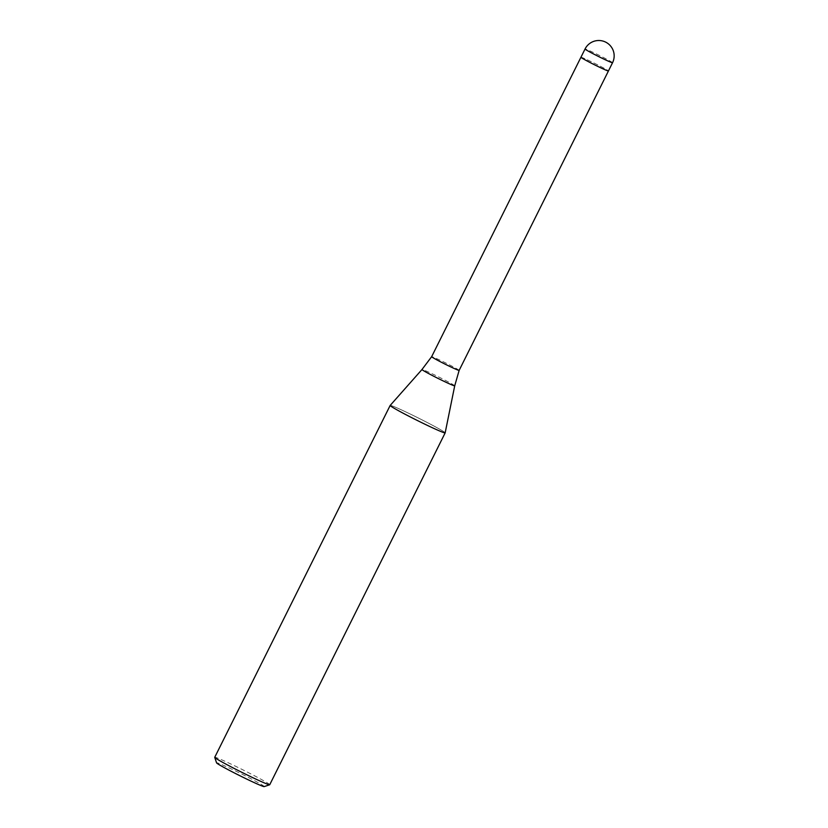<?xml version="1.0" encoding="UTF-8"?>
<svg xmlns="http://www.w3.org/2000/svg" width="828" height="828" viewBox="0 0 828 828"><rect width="100%" height="100%" fill="white"/><g stroke="black" fill="none" stroke-linecap="round" stroke-linejoin="round"><path stroke-width="0.62" stroke-dasharray="4.14 3.1" d="M459.147 370.395L459.147 370.395A15.359 0.673 26.5 0 0 451.291 365.8A15.359 0.673 26.5 0 0 436.522 358.555A15.359 0.673 26.5 0 0 431.647 356.682L431.647 356.682M580.935 57.256A15.359 0.673 26.5 0 1 581.753 57.422A15.359 0.673 26.5 0 1 597.205 64.625A15.359 0.673 26.5 0 1 608.435 70.97L608.425 70.97A15.359 0.673 26.5 0 0 600.61 66.385A15.359 0.673 26.5 0 0 585.82 59.13A15.359 0.673 26.5 0 0 580.935 57.256L580.935 57.267M390.185 405.43A30.729 1.335 26.5 0 1 399.934 409.198A30.729 1.335 26.5 0 1 429.38 423.636A30.729 1.335 26.5 0 1 445.164 432.858A30.729 1.335 26.5 0 0 429.308 423.594A30.729 1.335 26.5 0 0 399.934 409.198A30.729 1.335 26.5 0 0 390.174 405.441M269.731 784.727A30.729 1.335 26.5 0 0 254.092 775.567A30.729 1.335 26.5 0 0 224.502 761.056A30.729 1.335 26.5 0 0 214.731 757.309M264.194 786.6A26.631 1.159 26.5 0 0 251.153 778.869A26.631 1.159 26.5 0 0 225.04 766.045A26.631 1.159 26.5 0 0 216.574 762.857M454.717 385.827A18.288 0.797 26.5 0 0 445.319 380.331A18.288 0.797 26.5 0 0 427.797 371.741A18.288 0.797 26.5 0 0 421.99 369.505M612.544 62.731A15.359 0.673 26.5 0 0 604.719 58.146A15.359 0.673 26.5 0 0 589.929 50.891A15.359 0.673 26.5 0 0 585.862 49.183A15.359 0.673 26.5 0 0 585.044 49.018"/><path stroke-width="1.24" d="M454.717 385.827A18.288 0.797 26.5 0 1 448.911 383.602A18.288 0.797 26.5 0 1 431.202 374.918A18.288 0.797 26.5 0 1 421.99 369.505L431.647 356.682A15.359 0.673 26.5 0 0 431.647 356.692A15.359 0.673 26.5 0 0 439.461 361.267A15.359 0.673 26.5 0 0 454.261 368.522A15.359 0.673 26.5 0 0 459.147 370.395L454.717 385.827L445.164 432.858A30.729 1.335 26.5 0 1 445.164 432.868L269.731 784.727A30.729 1.335 26.5 0 1 269.68 784.768A30.729 1.335 26.5 0 1 259.971 780.99A30.729 1.335 26.5 0 1 230.919 766.759A30.729 1.335 26.5 0 1 214.731 757.382A30.729 1.335 26.5 0 1 214.731 757.309L390.164 405.451A30.729 1.335 26.5 0 0 405.803 414.611A30.729 1.335 26.5 0 0 435.404 429.121A30.729 1.335 26.5 0 0 445.164 432.868M585.044 49.018A15.359 0.673 26.5 0 0 592.858 53.603A15.359 0.673 26.5 0 0 607.659 60.858A15.359 0.673 26.5 0 0 611.726 62.555A15.359 0.673 26.5 0 0 612.544 62.731A15.359 15.359 0 0 0 605.113 41.866A15.359 15.359 0 0 0 585.044 49.018L580.935 57.256A15.359 0.673 26.5 0 0 588.749 61.841A15.359 0.673 26.5 0 0 603.55 69.097A15.359 0.673 26.5 0 0 608.435 70.97L459.147 370.395M421.99 369.505L390.174 405.441A30.729 1.335 26.5 0 0 405.658 414.538A30.729 1.335 26.5 0 0 435.404 429.121A30.729 1.335 26.5 0 0 445.164 432.858M214.731 757.382L216.574 762.857A26.631 1.159 26.5 0 0 230.598 770.992A26.631 1.159 26.5 0 0 255.78 783.319A26.631 1.159 26.5 0 0 264.194 786.6L269.68 784.768M580.935 57.256A15.359 0.673 26.5 0 0 592.165 63.601A15.359 0.673 26.5 0 0 607.617 70.804A15.359 0.673 26.5 0 0 608.435 70.97L612.544 62.731M580.935 57.267L431.647 356.692"/></g></svg>
